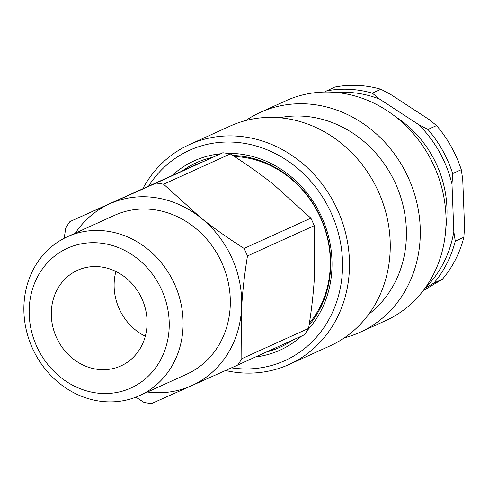 <?xml version="1.0" encoding="UTF-8"?>
<svg xmlns="http://www.w3.org/2000/svg" width="489" height="489" viewBox="0 0 489 489"><rect width="100%" height="100%" fill="white"/><g stroke="black" fill="none" stroke-linecap="round" stroke-linejoin="round"><path stroke-width="0.73" d="M183.613 170.27A101.302 90.52 65.6 0 1 196.902 162.507M280.662 346.982A101.302 90.52 65.6 0 1 267.501 351.53M309.403 323.186A99.725 89.108 -114.4 0 0 322.789 223.18A99.725 89.108 -114.4 0 0 244.659 157.513A99.725 89.108 -114.4 0 0 234.439 156.553M202.299 161.926A99.725 89.108 -114.4 0 0 198.088 163.693L182.635 170.71M145.306 336.243A52.488 46.901 65.6 0 1 114.194 282.226A52.488 46.901 65.6 0 1 115.899 271.474M247.477 255.973A112.849 100.838 -114.4 0 0 244.103 248.449L310.87 218.137A112.849 100.838 65.6 0 1 314.244 225.661L247.477 255.973C244.451 274.629 242.477 292.22 241.554 308.742L241.823 358.7L308.583 328.388A112.849 100.838 65.6 0 1 304.445 334.757L237.685 365.069A112.849 100.838 -114.4 0 0 241.823 358.7M163.595 184.237A112.849 100.838 -114.4 0 0 156.077 183.075L222.837 152.764A112.849 100.838 65.6 0 1 230.356 153.919L163.595 184.237L200.753 217.746C213.711 228.07 228.161 238.302 244.103 248.449M135.881 397.16L143.998 402.429A112.849 100.838 -114.4 0 0 151.517 403.584L191.499 385.735A99.725 89.108 -114.4 0 0 241.554 308.742A99.725 89.108 -114.4 0 0 200.753 217.746A99.725 89.108 -114.4 0 0 109.897 203.742A99.725 89.108 -114.4 0 0 75.324 233.143M222.837 152.764L69.909 221.59A112.849 100.838 -114.4 0 0 65.764 227.96L64.187 238.296M69.909 221.59L156.077 183.075M147.464 392.025A99.725 89.108 -114.4 0 0 191.499 385.735L237.685 365.069M310.87 218.137L273.706 184.622C260.686 174.255 246.236 164.023 230.356 153.919M308.583 328.388C311.609 309.812 313.583 292.226 314.513 275.619L314.244 225.661M102.012 267.073A52.488 46.901 65.6 0 1 146.089 311.896A52.488 46.901 65.6 0 1 120.899 365.913A52.488 46.901 65.6 0 1 96.388 369.164A52.488 46.901 65.6 0 1 52.305 324.341A52.488 46.901 65.6 0 1 77.5 270.325A52.488 46.901 65.6 0 1 102.012 267.073M95.092 392.759A76.749 68.576 65.6 0 1 40.703 271.462A76.749 68.576 65.6 0 1 161.81 290.136A76.749 68.576 65.6 0 1 95.092 392.759M98.821 401.023A87.244 77.959 -114.4 0 0 139.561 395.613A87.244 77.959 -114.4 0 0 181.437 305.827A87.244 77.959 -114.4 0 0 108.161 231.321A87.244 77.959 -114.4 0 0 67.421 236.731A87.244 77.959 -114.4 0 0 25.55 326.518A87.244 77.959 -114.4 0 0 98.821 401.023M139.561 395.613L186.767 374.177A87.244 77.959 -114.4 0 0 228.644 284.39A87.244 77.959 -114.4 0 0 155.368 209.885A87.244 77.959 -114.4 0 0 114.628 215.294L67.421 236.731M390.222 94.157L429.348 119.695L436.543 125.575L427.954 129.475L418.621 124.567L379.495 99.029L372.3 93.142L380.882 89.249L390.222 94.157M462.722 179.231L464.55 226.737L463.865 237.263L455.277 241.156L453.823 231.609L451.995 184.102L452.686 173.577L461.268 169.683L462.722 179.231M424.904 288.235L433.859 283.107L442.441 279.207L423.205 290.68M380.882 89.249A115.471 103.179 65.6 0 0 334.733 87.091L324.274 92.06M463.865 237.263A115.471 103.179 65.6 0 1 442.441 279.207M436.543 125.575A115.471 103.179 65.6 0 1 461.268 169.683M433.859 283.107A115.471 103.179 -114.4 0 0 455.277 241.156M452.686 173.577A115.471 103.179 -114.4 0 0 427.954 129.475M372.3 93.142A115.471 103.179 -114.4 0 0 326.151 90.985M453.823 231.609A112.849 100.838 65.6 0 1 425.314 287.832M418.621 124.567A112.849 100.838 65.6 0 1 451.995 184.102M336.64 92.531A112.849 100.838 65.6 0 1 379.495 99.029M395.754 116.895A103.662 92.629 65.6 0 1 445.882 227.293M307.52 330.13A103.925 92.861 -114.4 0 0 315.112 320.564A103.925 92.861 -114.4 0 0 318.791 211.077A103.925 92.861 -114.4 0 0 227.269 153.375M220.557 153.778A103.925 92.861 -114.4 0 0 172.305 175.331M255.502 356.982A103.925 92.861 -114.4 0 0 301.53 336.084M182.544 170.753A101.302 90.52 65.6 0 1 196.364 162.745A101.302 90.52 65.6 0 1 212.47 157.385M232.776 155.478A101.302 90.52 65.6 0 1 318.852 213.754A101.302 90.52 65.6 0 1 314.213 318.437A101.302 90.52 65.6 0 1 309.097 325.161M292.746 340.069A101.302 90.52 65.6 0 1 280.124 347.227A101.302 90.52 65.6 0 1 266.432 352.019M148.784 185.857A115.471 103.179 65.6 0 1 295.9 166.951A115.471 103.179 65.6 0 1 323.767 327.795A115.471 103.179 65.6 0 1 231.474 367.85M225.527 370.515A120.722 107.873 -114.4 0 0 289.225 364.421A120.722 107.873 -114.4 0 0 329.849 330.112A120.722 107.873 -114.4 0 0 322.343 184.371A120.722 107.873 -114.4 0 0 189.408 144.579A120.722 107.873 -114.4 0 0 148.784 178.895A120.722 107.873 -114.4 0 0 142.929 188.479M289.225 364.421L329.996 345.912A120.722 107.873 -114.4 0 0 370.619 311.597A120.722 107.873 -114.4 0 0 363.113 165.857A120.722 107.873 -114.4 0 0 230.178 126.064L189.408 144.579M260.221 112.427L285.967 100.734A120.722 107.873 65.6 0 1 418.908 140.526A120.722 107.873 65.6 0 1 426.408 286.267A120.722 107.873 65.6 0 1 385.784 320.582L360.038 332.275A120.722 107.873 -114.4 0 0 400.662 297.96A120.722 107.873 -114.4 0 0 393.156 152.22A120.722 107.873 -114.4 0 0 260.221 112.427A120.722 107.873 -114.4 0 0 245.79 120.538M344.433 337.801A120.722 107.873 -114.4 0 0 360.038 332.275M368.737 314.25A110.227 98.491 -114.4 0 0 388.498 293.333A110.227 98.491 -114.4 0 0 388.021 169.555A110.227 98.491 -114.4 0 0 279.512 117.739"/></g></svg>
